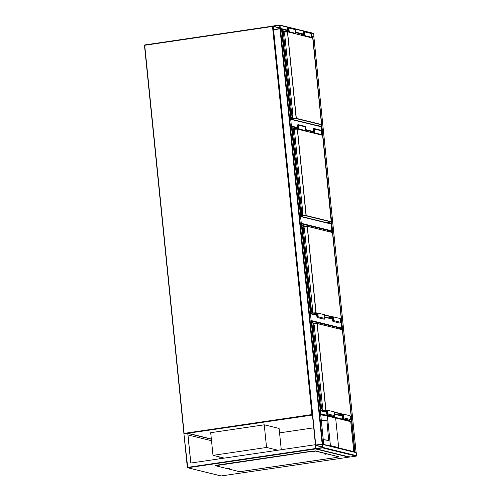 <?xml version="1.0" encoding="UTF-8"?>
<svg xmlns="http://www.w3.org/2000/svg" width="501" height="501" viewBox="0 0 501 501"><rect width="100%" height="100%" fill="white"/><g stroke="black" fill="none" stroke-linecap="round" stroke-linejoin="round"><path stroke-width="0.75" d="M279.107 428.455L281.268 449.729L279.107 428.455L264.252 424.817L210.708 432.695L213.006 455.346L224.298 458.114M277.842 450.236L266.551 447.462L264.252 424.817M266.551 447.462L213.006 455.346M311.159 320.54L341.738 328.036A0.382 0.357 103.8 0 1 341.425 328.468L339.096 328.813M340.655 320.916A0.382 0.357 103.8 0 1 341.049 321.241L340.392 321.085M341.738 328.036L341.049 321.241M301.289 223.327L331.869 230.829A0.382 0.357 103.8 0 1 331.549 231.255L329.226 231.6M330.779 223.709A0.382 0.357 103.8 0 1 331.18 224.035L300.594 216.532M331.869 230.829L331.18 224.035M321.335 133.454L321.993 133.617A0.382 0.357 103.8 0 1 321.673 134.049L321.398 134.086M320.909 126.496A0.382 0.357 103.8 0 1 321.304 126.822L290.724 119.326M321.993 133.617L321.304 126.822M279.996 25.376A0.382 0.357 -76.2 0 0 279.602 25.05L273.177 25.996A0.382 0.357 -76.2 0 0 272.857 26.428L273.164 29.446A0.382 0.357 -76.2 0 0 273.559 29.772L279.984 28.826A0.382 0.357 -76.2 0 0 280.303 28.394L279.996 25.376L313.67 33.63L313.977 36.648A0.382 0.357 103.8 0 1 313.845 36.986M313.275 33.304A0.382 0.357 103.8 0 1 313.67 33.63M279.965 28.588L279.677 25.288L273.083 26.39L273.49 29.534L279.965 28.588M355.816 452.322L354.67 452.04M355.898 452.34L354.583 452.015M356.061 452.265L313.883 37.03M313.883 36.999L311.49 36.548M311.528 36.874L312.336 36.755L312.455 37.907M355.835 452.353A0.382 0.357 103.8 0 1 356.23 452.672L356.537 455.697A0.382 0.357 103.8 0 1 356.224 456.123L349.798 457.069A0.382 0.357 103.8 0 1 349.548 457.012M322.55 447.869A0.382 0.357 -76.2 0 0 322.869 447.437L322.563 444.418A0.382 0.357 -76.2 0 0 322.168 444.093L315.743 445.038A0.382 0.357 -76.2 0 0 315.423 445.47L315.73 448.489A0.382 0.357 -76.2 0 0 316.125 448.815L322.55 447.869L356.224 456.123M322.343 444.45L315.768 445.276L315.956 448.458L322.525 447.631L322.343 444.45M323.464 444.387L322.325 444.105M323.552 444.406L322.168 444.093L315.549 445.132M273.314 29.841L315.492 445.113L273.314 29.841L279.984 28.826L280.479 28.807L322.657 444.074M281.537 29.096L280.479 28.807M351.063 418.047A0.382 0.357 103.8 0 1 351.464 418.373L351.765 421.397A0.382 0.357 103.8 0 1 351.502 421.811M320.659 414.07A0.382 0.357 -76.2 0 0 320.74 413.788L351.765 421.397M320.302 410.513A0.382 0.357 -76.2 0 1 320.433 410.764L320.74 413.788M335.67 418.185L338.663 447.631A0.382 0.357 103.8 0 1 338.595 447.894L353.781 451.614A0.382 0.357 -76.2 0 0 353.844 451.351L350.857 421.905A0.382 0.357 -76.2 0 0 350.738 421.673L335.557 417.947A0.382 0.357 103.8 0 1 335.67 418.185L326.583 415.705L351.57 421.829M323.251 439.559L328.18 440.354M328.105 440.366L323.27 439.728M320.746 414.909L326.145 415.617L320.684 414.283M329.207 445.821L330.416 445.608L338.663 447.631M328.656 440.273L327.015 421.435L326.683 420.834L321.279 420.12M353.844 451.351L354.702 451.564L351.715 422.118L350.857 421.905M353.781 451.614L350.738 421.673M315.542 448.952L348.947 457.144L221.154 475.95L187.75 467.759L315.542 448.952L315.348 444.713L190.768 463.049L187.737 433.221L211.347 439.014M315.348 444.713L315.467 445.245M223.114 458.29L223.064 457.808M190.831 463.037L187.825 433.428L211.366 439.202M223.051 458.296L223.001 457.795M187.737 433.221L184.168 433.747L183.98 434.21L187.75 467.759A0.382 0.357 -76.2 0 1 187.625 467.752L221.029 475.944A0.382 0.357 103.8 0 1 220.91 475.887M218.455 464.922L311.271 451.263M219.3 458.847L219.1 456.837M187.975 434.937L211.522 440.711M348.947 457.144L349.397 456.743L348.947 457.144M217.346 465.742L218.449 465.611L217.346 465.742M228.569 468.498L229.677 468.36L228.569 468.498M239.791 471.247L240.9 471.109L239.791 471.247M336.171 457.062L337.279 456.931L336.171 457.062M324.949 454.313L326.057 454.175L324.949 454.313M313.726 451.564L314.835 451.426L313.726 451.564M335.751 457.595L241.513 471.46L239.071 471.56L215.449 465.73L313.075 451.194L315.517 451.088L339.02 456.856L335.751 457.595M216.695 465.373L218.968 465.091M315.517 451.088L310.933 451.507M216.67 465.185L215.449 465.73M315.498 450.9L339.02 456.856M313.344 323.226L314.471 323.502M313.219 322.92L315.436 323.464M320.145 408.991L321.623 408.866A1.722 0.57 81.6 0 0 321.918 408.465L322.431 406.574M314.208 325.343L313.864 325.475L314.24 325.425L313.238 323.007A1.722 0.57 81.6 0 0 312.843 322.437L321.623 408.866L320.734 409.123L321.454 409.079A1.91 0.633 81.6 0 0 321.46 409.079A1.91 0.633 81.6 0 0 321.467 409.079L321.479 409.079A1.91 0.633 -98.4 0 1 321.473 409.079L321.867 408.609M313.2 322.926L314.252 325.431L322.469 406.43M326.627 410.432L325.8 410.231L317.077 323.558L313.476 323.54L317.001 323.395M321.435 409.085L320.17 409.204M338.263 414.884L343.41 414.127L343.792 417.903A0.67 0.626 103.8 0 1 343.01 418.642A0.67 0.626 103.8 0 1 342.54 418.084L342.296 415.63L341.676 415.724M343.41 414.127L350.011 415.742L350.393 419.519A0.67 0.626 103.8 0 1 349.61 420.264L343.01 418.642M338.989 415.066L343.166 414.446L343.523 417.94A0.382 0.357 103.8 0 1 343.079 418.366A0.382 0.357 103.8 0 1 342.809 418.047L342.534 415.31L343.273 415.492M342.534 415.31L340.943 415.542M327.56 411.64L325.23 411.69M323.283 411.208L327.46 410.595L327.811 414.089A0.382 0.357 103.8 0 1 327.366 414.515A0.382 0.357 103.8 0 1 327.097 414.195L326.821 411.459M322.55 411.033L327.698 410.275L328.08 414.051A0.67 0.626 103.8 0 1 327.297 414.79A0.67 0.626 103.8 0 1 326.827 414.233L326.583 411.778L325.963 411.872M327.297 414.79L333.898 416.412A0.67 0.626 103.8 0 0 334.681 415.667L334.299 411.891L327.698 410.275M303.474 226.014L304.602 226.289M303.343 225.707L305.56 226.252M310.269 311.779L311.747 311.653A1.722 0.57 81.6 0 0 312.042 311.253L312.555 309.361M304.332 228.13L303.994 228.268L304.37 228.212L303.362 225.794A1.722 0.57 81.6 0 0 302.967 225.231L311.578 311.873A1.91 0.633 81.6 0 0 311.584 311.873A1.91 0.633 81.6 0 0 311.591 311.866A1.91 0.633 -98.4 0 1 311.597 311.866L311.991 311.403M302.817 225.2L301.99 225.256L302.886 225.093L303.362 225.794M303.33 225.713L304.383 228.224L312.605 309.223L304.37 228.212M316.751 313.219L315.924 313.019L307.207 226.346L303.606 226.333L307.119 226.189M328.38 317.885L333.534 316.914L333.917 320.69A0.67 0.626 103.8 0 1 333.134 321.435A0.67 0.626 103.8 0 1 332.67 320.872L332.42 318.423L331.267 318.592M333.534 316.914L340.135 318.536L340.517 322.312A0.67 0.626 103.8 0 1 339.734 323.051L333.134 321.435M328.581 317.935L333.297 317.239L333.647 320.728A0.382 0.357 103.8 0 1 333.203 321.154A0.382 0.357 103.8 0 1 332.933 320.834L332.658 318.097L333.403 318.279M332.658 318.097L330.535 318.411M317.69 314.428L314.822 314.559M312.868 314.077L317.584 313.388L317.935 316.876A0.382 0.357 103.8 0 1 317.49 317.302A0.382 0.357 103.8 0 1 317.221 316.983L316.945 314.246M312.668 314.027L317.822 313.062L318.204 316.839A0.67 0.626 103.8 0 1 317.421 317.578A0.67 0.626 103.8 0 1 316.958 317.02L316.707 314.565L315.555 314.734M317.421 317.578L324.022 319.2A0.67 0.626 103.8 0 0 324.805 318.454L324.423 314.684L317.822 313.062M293.599 128.801L294.726 129.083M292.941 127.987L291.601 127.955L293.016 127.88L294.2 128.676M300.4 214.572L301.871 214.441A1.722 0.57 81.6 0 0 302.172 214.046L302.685 212.148M294.456 130.918L294.118 131.055L294.494 130.999L293.492 128.588A1.722 0.57 81.6 0 0 293.098 128.018L301.871 214.441L300.982 214.704L301.702 214.66A1.91 0.633 81.6 0 0 301.708 214.66A1.91 0.633 81.6 0 0 301.721 214.66A1.91 0.633 -98.4 0 1 301.721 214.66L302.122 214.19M293.492 128.588L294.507 131.011L302.723 212.011L302.172 214.046M331.242 221.981L322.613 135.314L297.431 129.139L306.211 215.593L331.399 221.768L326.627 222.663L331.236 221.981L306.055 215.806L297.331 129.139L293.811 129.314M298.784 128.312L294.206 128.694L295.628 129.045M331.405 221.774L322.625 135.326L297.356 129.007L298.834 128.782L298.477 125.288A0.382 0.357 -76.2 0 0 298.208 124.968A0.382 0.357 -76.2 0 0 297.763 125.394L298.039 128.131M298.089 129.177L299.128 129.026L298.746 125.25A0.67 0.626 -76.2 0 0 298.277 124.693A0.67 0.626 -76.2 0 0 297.494 125.432L297.744 127.887L294.206 128.694M304.689 130.792L305.729 130.642L299.128 129.026M305.729 130.642L305.347 126.866A0.67 0.626 -76.2 0 0 304.877 126.308L298.277 124.693M313.801 133.028L314.841 132.878L314.459 129.101A0.67 0.626 -76.2 0 0 313.989 128.544A0.67 0.626 -76.2 0 0 313.206 129.283L313.457 131.738L310.382 132.189M314.841 132.878L321.442 134.493L321.06 130.717A0.67 0.626 -76.2 0 0 320.59 130.16L313.989 128.544M320.402 134.65L321.442 134.493M313.069 132.846L314.54 132.633L314.19 129.139A0.382 0.357 -76.2 0 0 313.92 128.82A0.382 0.357 -76.2 0 0 313.476 129.245L313.751 131.982L314.496 132.164M313.751 131.982L311.115 132.37M283.723 31.594L284.85 31.87M283.597 31.287L288.908 31.1M290.524 117.359L292.002 117.234A1.722 0.57 81.6 0 0 292.296 116.833L292.809 114.936M284.587 33.711L284.242 33.843L284.618 33.792L283.616 31.375A1.722 0.57 81.6 0 0 283.222 30.805L292.002 117.234L291.106 117.491L291.832 117.447A1.91 0.633 81.6 0 0 291.845 117.447L292.246 116.977M283.579 31.294L284.631 33.799L292.847 114.798M321.379 124.768L316.751 125.45L321.36 124.774L296.179 118.599L287.455 31.926L283.935 32.102M291.814 117.453L291.131 117.491M285.752 31.832L284.299 31.2L287.868 30.674L287.618 28.219A0.67 0.626 -76.2 0 1 288.407 27.48A0.67 0.626 -76.2 0 1 288.87 28.037L289.252 31.813L288.213 31.964M287.48 31.788L288.958 31.569L288.601 28.075A0.382 0.357 -76.2 0 0 288.338 27.755A0.382 0.357 -76.2 0 0 287.887 28.181L288.169 30.918M294.82 33.586L295.853 33.429L289.252 31.813M295.853 33.429L295.471 29.653A0.67 0.626 -76.2 0 0 295.008 29.096L288.407 27.48M303.925 35.815L304.965 35.665L304.583 31.889A0.67 0.626 -76.2 0 0 304.12 31.331A0.67 0.626 -76.2 0 0 303.33 32.077L303.581 34.525L300.512 34.982M304.965 35.665L311.566 37.287L311.184 33.511A0.67 0.626 -76.2 0 0 310.72 32.953L304.12 31.331M310.526 37.437L311.566 37.287M303.193 35.64L304.671 35.421L304.314 31.926A0.382 0.357 -76.2 0 0 304.051 31.613A0.382 0.357 -76.2 0 0 303.6 32.033L303.875 34.769L304.621 34.951M303.875 34.769L301.239 35.158M279.552 432.87L313.739 427.841L279.552 432.877M312.442 415.06L187.869 433.259M144.764 44.946A0.382 0.357 -76.2 0 0 144.482 45.334L144.783 44.94L272.563 26.14L272.5 26.478L144.708 45.284L184.13 433.371L311.923 414.565L272.5 26.478L272.863 26.447M183.905 433.421L144.463 45.353L183.905 433.459A0.382 0.357 -76.2 0 0 184.124 433.76A0.382 0.382 0 0 1 183.88 433.44L184.243 433.741M272.888 26.234A0.382 0.357 -76.2 0 0 272.594 26.133L144.783 44.94A0.382 0.382 0 0 0 144.463 45.353M312.392 414.54L311.923 414.565L312.092 414.978A0.382 0.357 103.8 0 0 312.405 414.678M341.425 328.468L311.215 321.06M332.495 319.143L324.679 317.227M316.782 315.292L310.47 313.745M331.549 231.255L301.339 223.853M312.712 131.851L305.679 130.122M296.999 127.993L291.463 126.64M291.413 126.12L297.719 127.667M305.623 129.602L313.432 131.519M313.977 36.648L311.44 36.028M303.537 34.093L295.728 32.177M287.825 30.242L280.303 28.394M303.368 34.556L295.778 32.697M287.655 30.705L281.568 29.215M280.028 27.906L273.202 26.234M280.046 28.1L273.083 26.39M273.753 29.503L273.389 29.415M355.009 452.008L312.824 36.736M351.063 418.022L350.9 416.419M342.077 329.539L341.024 319.206M332.201 232.332L331.148 221.999M322.325 135.12L321.279 124.787M322.869 447.437L356.537 455.697M322.563 444.418L356.23 452.672M316.125 448.815L349.798 457.069M315.956 448.458L316.319 448.545M315.649 445.439L322.613 447.142M315.768 445.276L322.594 446.948M279.984 28.826L322.168 444.093M281.531 29.064L323.715 444.331M273.559 29.772L315.743 445.038M320.433 410.764L326.633 412.285M334.536 414.227L342.346 416.137M350.249 418.078L351.464 418.373M327.429 416.162L330.416 445.608M330.403 445.658L327.397 416.106M183.98 434.21L187.355 467.402M315.73 448.489L187.33 467.42A0.382 0.357 -76.2 0 0 187.625 467.752A0.382 0.382 0 0 1 187.33 467.42L183.942 434.073M349.015 457.137L221.173 475.95A0.382 0.357 103.8 0 1 221.029 475.944A0.382 0.382 0 0 0 221.173 475.95L221.191 475.944M350.03 415.918L351.145 416.187L342.365 329.739L317.177 323.565L325.957 410.012L327.272 410.338M334.317 412.06L342.985 414.189M351.145 416.206L342.377 329.746L317.045 323.402L313.557 323.734M322.105 407.877L322.337 410.156L325.957 410.012L322.275 410.375L322.03 408.14M320.214 409.655L322.275 410.375M312.687 322.412L311.365 322.538M320.753 409.123L320.17 409.211L320.74 409.123L311.866 322.469L312.53 322.249M351.007 416.4L350.093 416.538L350.988 416.406L350.055 416.174M342.34 414.283L334.342 412.323M322.08 410.369L320.239 409.918M311.346 322.375L311.91 322.293L311.346 322.375M317.102 323.433L342.377 329.746M311.904 322.293L312.762 322.3L313.238 323.007M321.918 408.465L322.481 406.436L314.252 325.431M343.792 417.903L350.393 419.519M342.809 418.047L343.461 418.203M327.748 414.352L327.097 414.195M334.681 415.667L328.08 414.051M340.154 318.705L341.269 318.98L332.489 232.527L307.307 226.352L316.087 312.806L317.396 313.125M324.441 314.853L333.109 316.976M332.489 232.545L307.169 226.195L303.681 226.527M312.229 310.664L312.461 312.943L316.087 312.806L312.405 313.163L312.161 310.927M310.338 312.442L312.405 313.163M310.294 311.998L311.453 311.873L310.294 311.998L310.864 311.916L301.99 225.256L301.489 225.331M341.118 319.193L340.217 319.325L341.112 319.193L340.179 318.968M332.464 317.07L324.466 315.11M312.204 313.156L310.363 312.705M302.679 225.037L302.022 225.087M307.232 226.22L332.501 232.533L341.281 318.987M312.042 311.253L312.605 309.223M333.917 320.69L340.517 322.312M332.933 320.834L333.585 320.997M317.872 317.139L317.221 316.983M324.805 318.454L318.204 316.839M302.353 213.451L302.585 215.737L306.211 215.593L302.529 215.95L302.285 213.72M322.625 135.326L297.3 128.982L293.799 129.283M300.462 215.236L302.529 215.95M300.418 214.791L301.007 214.697L300.418 214.785L300.988 214.704L292.114 128.043L291.613 128.118M302.328 215.944L300.494 215.493M292.152 127.874L292.778 127.83M301.99 214.384A1.91 0.633 -98.4 0 1 301.727 214.66L301.001 214.704M297.243 128.976L293.73 129.12M298.508 125.576L297.763 125.394M305.347 126.866L298.746 125.25M314.459 129.101L321.06 130.717M313.476 129.245L314.215 129.427M283.923 32.07L287.555 31.932L296.335 118.38L321.523 124.555L312.743 38.107L287.38 31.763M292.484 116.245L292.716 118.524L296.335 118.38L292.653 118.743L292.409 116.508M290.593 118.023L292.653 118.743M283.065 30.774L281.744 30.905M290.542 117.578L291.125 117.491L282.245 30.837L282.908 30.617M292.452 118.737L290.618 118.286M281.725 30.743L282.288 30.661L281.725 30.743M287.48 31.801L312.605 37.944L287.424 31.77L283.854 31.907M282.282 30.661L283.14 30.667L283.616 31.375M312.743 38.12L321.523 124.555M292.296 116.833L292.86 114.804L284.631 33.799M288.632 28.363L287.887 28.181M295.471 29.653L288.87 28.037M304.583 31.889L311.184 33.511M303.6 32.033L304.345 32.214M272.582 26.133A0.382 0.382 0 0 1 272.726 26.14L272.907 26.184M340.786 320.922L340.367 320.822M332.464 318.886L324.654 316.97M316.751 315.029L310.445 313.482M330.91 223.715L300.569 216.275M321.035 126.502L290.699 119.063M313.401 33.31L279.733 25.056M356.086 452.278L313.902 37.011M322.3 444.099L355.967 452.353M315.999 448.808L349.667 457.062M281.556 29.077L323.74 444.349M320.296 410.482L326.608 412.029M334.505 413.964L342.321 415.88M350.218 417.815L351.195 418.053M328.694 440.273L328.142 440.366M354.739 451.702L351.721 422.005M243.542 471.115L335.632 457.563M310.87 311.916L311.578 311.873M302.736 212.017L294.507 131.011"/></g></svg>
